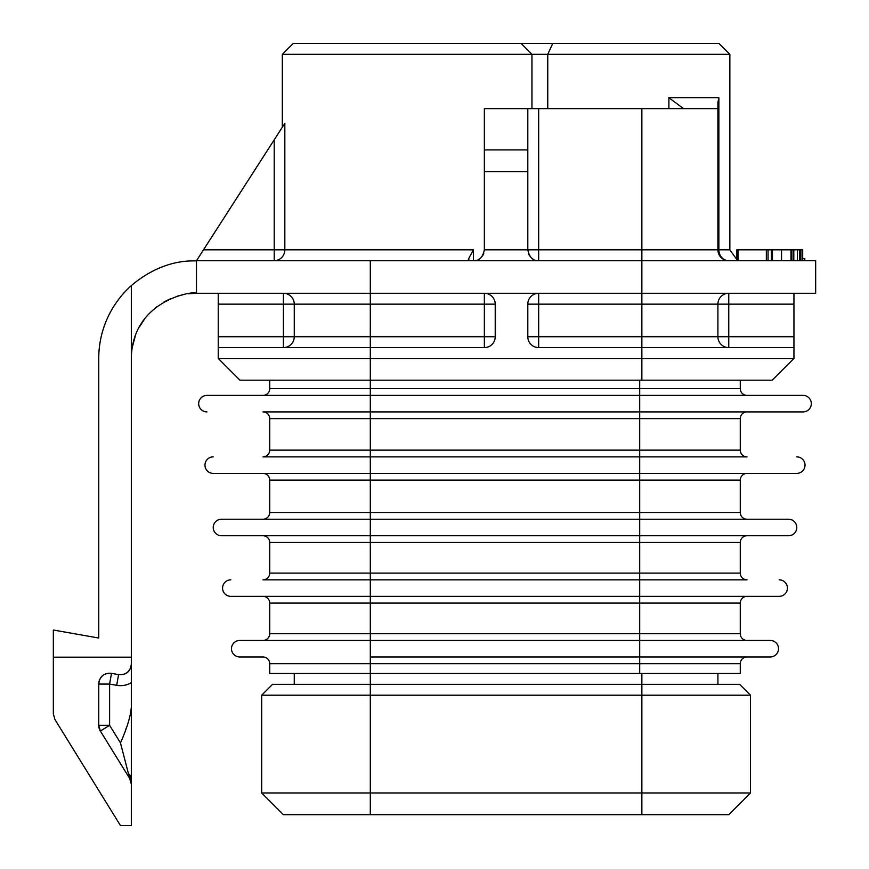 <?xml version="1.0" encoding="UTF-8"?>
<svg xmlns="http://www.w3.org/2000/svg" width="869" height="869" viewBox="0 0 869 869"><rect width="100%" height="100%" fill="white"/><g stroke="black" fill="none" stroke-linecap="round" stroke-linejoin="round"><path stroke-width="1.3" d="M475.854 260.439A10.862 10.862 0 0 1 473.496 260.7C479.177 260.961 482.806 257.343 484.359 249.837L484.359 108.625L717.903 108.625L717.903 249.837L729.851 249.837L737.292 260.146M718.989 43.45L729.851 54.312L718.989 43.45L293.179 43.45L282.316 54.312L729.851 54.312L729.851 249.837M683.555 108.625L668.891 97.762L718.859 97.762L717.903 102.39L717.903 108.625L717.903 102.39M793.94 336.737L793.94 304.15L717.903 304.15L717.903 336.737A10.862 10.862 0 0 0 728.765 347.6L728.765 336.737L793.94 336.737L793.94 347.6L538.671 347.6A10.862 10.862 0 0 1 527.809 336.737L527.809 304.15A10.862 10.862 0 0 1 538.671 293.287L538.671 304.15L641.865 304.15L641.865 336.737L538.671 336.737L538.671 347.6M717.903 673.475L717.903 684.337M717.903 304.15A10.862 10.862 0 0 1 728.765 293.287A10.862 10.862 0 0 0 717.903 304.15L641.865 304.15L641.865 260.7L815.665 260.7L815.665 293.287L196.503 293.287C195.721 290.442 132.164 298.86 131.328 358.462L131.328 285.597A97.762 97.762 0 0 0 98.74 358.462L98.74 638.031L53.335 630.025L53.335 657.181L131.328 657.181L131.328 358.462M132.349 346.992L135.238 336.216M139.442 326.961L144.493 319.173M150.348 312.449L156.898 306.703M163.98 301.977L170.943 298.512M177.526 296.112L183.24 294.656M188.519 293.776L196.503 293.287L196.503 260.7L203.487 249.837L473.442 249.837L468.337 259.244L469.76 260.7M274.202 139.844L284.836 123.289L284.836 249.837A10.862 10.645 90 0 1 274.202 260.7L274.202 139.844L203.487 249.837M484.359 171.627L527.809 171.627L527.809 249.837C529.362 257.343 532.99 260.961 538.671 260.7L538.671 249.837L641.865 249.837L641.865 260.7L196.503 260.7C196.698 261.83 166.305 256.094 131.328 285.597M736.738 259.95L736.738 249.837L802.695 249.837L802.695 260.7M799.61 260.7L799.61 249.837M791.92 260.7L791.92 249.837M771.379 260.7L771.379 249.837M766.349 260.7L766.349 249.837M738.074 260.7L738.074 249.837M483.783 253.324A10.862 10.862 0 0 1 482.371 256.105M480.448 258.18A10.862 10.862 0 0 1 478.222 259.614M484.359 149.903L527.809 149.903L527.809 171.627M527.809 108.625L527.809 149.903M528.385 253.324A10.862 10.862 0 0 0 529.797 256.105A10.862 10.862 0 0 1 528.385 253.324M531.719 258.18A10.862 10.862 0 0 0 533.946 259.614A10.862 10.862 0 0 1 531.719 258.18M536.314 260.439A10.862 10.862 0 0 0 538.671 260.7A10.862 10.862 0 0 1 536.314 260.439M538.671 108.625L538.671 249.837L484.359 249.837M495.221 336.737L495.221 304.15L484.359 304.15L484.359 336.737L495.221 336.737A10.862 10.862 0 0 1 484.359 347.6L484.359 336.737L370.303 336.737L370.303 347.6L218.228 347.6L218.228 293.287M484.359 347.6L370.303 347.6L370.303 358.462L793.94 358.462L793.94 347.6L793.94 358.462L772.215 380.188L740.279 380.188L740.279 388.66A6.735 6.735 0 0 0 747.014 395.395A6.735 6.735 0 0 1 740.279 388.66L639.693 388.66L639.693 395.395L803.065 395.395L639.693 395.395L639.693 411.906L803.065 411.906L717.903 411.906M218.228 336.737L283.403 336.737L283.403 293.287A10.862 10.862 0 0 1 294.265 304.15A10.862 10.862 0 0 0 283.403 293.287A10.862 10.862 0 0 1 294.265 304.15L294.265 336.737A10.862 10.862 0 0 1 283.403 347.6L283.403 336.737L294.265 336.737A10.862 10.862 0 0 1 283.403 347.6M294.265 673.475L294.265 684.337M262.981 456.877A6.735 6.735 0 0 0 269.716 450.142A6.735 6.735 0 0 1 262.981 456.877L370.303 456.877L262.981 456.877A6.735 6.735 0 0 0 269.716 450.142L370.303 450.142L370.303 418.641L269.716 418.641A6.735 6.735 0 0 0 262.981 411.906A6.735 6.735 0 0 1 269.716 418.641L269.716 450.142L269.716 418.641A6.735 6.735 0 0 0 262.981 411.906L370.303 411.906L370.303 395.395L639.693 395.395L206.931 395.395L370.303 395.395L370.303 380.188L239.953 380.188L218.228 358.462L218.228 347.6L218.228 358.462L370.303 358.462L370.303 380.188L772.215 380.188M218.228 304.15L484.359 304.15L484.359 293.287A10.862 10.862 0 0 1 495.221 304.15M262.981 640.453A6.735 6.735 0 0 0 269.716 633.718A6.735 6.735 0 0 1 262.981 640.453A6.735 6.735 0 0 0 269.716 633.718L269.716 603.086A6.735 6.735 0 0 0 262.981 596.351A6.735 6.735 0 0 1 269.716 603.086L269.716 633.718L370.303 633.718L370.303 656.964L770.26 656.964A8.255 8.255 0 0 0 778.515 648.708A8.255 8.255 0 0 0 770.26 640.453L239.735 640.453A8.255 8.255 0 0 0 231.48 648.708A8.255 8.255 0 0 0 239.735 656.964L262.981 656.964A6.735 6.735 0 0 1 269.716 663.699A6.735 6.735 0 0 0 262.981 656.964A6.735 6.735 0 0 1 269.716 663.699L269.716 673.475L370.303 673.475L370.303 695.2L261.678 695.2L261.678 792.962L261.678 695.2L272.54 684.337L739.628 684.337L750.49 695.2L750.49 792.962L261.678 792.962L283.403 814.688L370.303 814.688L370.303 695.2L701.609 695.2M793.94 293.287L793.94 304.15M527.809 336.737L538.671 336.737L538.671 304.15L527.809 304.15M718.859 97.762L718.859 249.837A10.862 9.907 90 0 0 728.765 260.7A10.862 10.862 0 0 1 717.903 249.837A10.862 10.862 0 0 0 728.765 260.7A10.862 10.862 0 0 1 717.903 249.837L641.865 249.837L641.865 108.625M641.865 673.475L641.865 695.2L750.49 695.2L750.49 792.962L728.765 814.688L370.303 814.688M131.328 779.417L131.328 784.229L129.709 778.515L100.359 731.035L98.74 725.322L98.74 684.066C99.544 676.44 103.791 672.878 111.493 673.366L118.575 674.616C126.277 675.115 130.524 671.552 131.328 663.927L131.328 657.181M131.328 775.463L131.328 682.741A21.725 21.725 0 0 1 116.696 685.315L109.603 684.066L109.603 725.322L120.465 742.897L129.014 775.854A10.862 8.571 0 0 1 131.328 781.144L131.328 825.55L120.465 825.55L54.953 719.554L53.335 713.84L53.335 657.181M100.359 731.035A10.862 10.862 0 0 1 98.74 725.322L109.603 725.322L100.359 731.035L129.829 778.711M131.328 682.741L131.328 663.927M131.328 707.779L131.328 711.841M131.328 716.023L131.328 720.542M131.328 750.001L131.328 753.38M131.328 766.252L131.328 770.901M126.494 727.386L125.744 729.417M111.493 673.366A10.862 10.862 0 0 0 106.322 673.714A10.862 10.862 0 0 1 111.493 673.366L109.603 684.066L98.74 684.066A10.862 10.862 0 0 1 99.957 679.069M102.433 675.908A10.862 10.862 0 0 1 102.607 675.756A10.862 10.862 0 0 0 98.74 684.066M129.014 775.854L129.709 778.515M120.465 742.897C126.939 728.418 130.556 716.501 131.328 707.16M130.111 668.913A10.862 10.862 0 0 1 127.634 672.085M127.461 672.226A10.862 10.862 0 0 1 123.746 674.279M802.695 258.527L804.803 258.527L804.803 260.7M206.931 395.395A8.255 8.255 0 0 0 198.675 403.651A8.255 8.255 0 0 0 206.931 411.906A8.255 8.255 0 0 1 198.675 403.651A8.255 8.255 0 0 1 206.931 395.395M803.065 395.395A8.255 8.255 0 0 1 811.32 403.651A8.255 8.255 0 0 1 803.065 411.906A8.255 8.255 0 0 0 811.32 403.651A8.255 8.255 0 0 0 803.065 395.395M262.981 411.906L747.014 411.906A6.735 6.735 0 0 0 740.279 418.641L740.279 450.142L740.279 418.641A6.735 6.735 0 0 1 747.014 411.906A6.735 6.735 0 0 0 740.279 418.641A6.735 6.735 0 0 1 747.014 411.906M213.231 456.877A8.255 8.255 0 0 0 204.975 465.132A8.255 8.255 0 0 0 213.231 473.388L370.303 473.388L370.303 456.877L747.014 456.877A6.735 6.735 0 0 1 740.279 450.142A6.735 6.735 0 0 0 747.014 456.877A6.735 6.735 0 0 1 740.279 450.142L639.693 450.142L639.693 411.906M370.303 456.877L370.303 450.142L639.693 450.142L639.693 456.877L747.014 456.877M262.981 473.388A6.735 6.735 0 0 1 269.716 480.122A6.735 6.735 0 0 0 262.981 473.388A6.735 6.735 0 0 1 269.716 480.122L269.716 512.493L269.716 480.122L370.303 480.122L370.303 473.388L796.764 473.388A8.255 8.255 0 0 0 805.02 465.132A8.255 8.255 0 0 0 796.764 456.877A8.255 8.255 0 0 1 805.02 465.132A8.255 8.255 0 0 1 796.764 473.388M740.279 480.122L740.279 512.493L740.279 480.122A6.735 6.735 0 0 1 747.014 473.388A6.735 6.735 0 0 0 740.279 480.122A6.735 6.735 0 0 1 747.014 473.388A6.735 6.735 0 0 0 740.279 480.122L639.693 480.122L639.693 456.877M747.014 519.227A6.735 6.735 0 0 1 740.279 512.493A6.735 6.735 0 0 0 747.014 519.227A6.735 6.735 0 0 1 740.279 512.493L639.693 512.493L639.693 480.122L370.303 480.122L370.303 512.493L639.693 512.493L639.693 519.227L788.509 519.227A8.255 8.255 0 0 1 796.764 527.483A8.255 8.255 0 0 1 788.509 535.738L717.903 535.738M221.486 519.227A8.255 8.255 0 0 0 213.231 527.483A8.255 8.255 0 0 0 221.486 535.738A8.255 8.255 0 0 1 213.231 527.483A8.255 8.255 0 0 1 221.486 519.227L639.693 519.227L639.693 535.738L788.509 535.738A8.255 8.255 0 0 0 796.764 527.483A8.255 8.255 0 0 0 788.509 519.227M221.486 535.738L639.693 535.738L639.693 573.106L740.279 573.106L740.279 542.473L740.279 573.106A6.735 6.735 0 0 0 747.014 579.84A6.735 6.735 0 0 1 740.279 573.106A6.735 6.735 0 0 0 747.014 579.84L639.693 579.84L747.014 579.84M740.279 542.473A6.735 6.735 0 0 1 747.014 535.738A6.735 6.735 0 0 0 740.279 542.473A6.735 6.735 0 0 1 747.014 535.738A6.735 6.735 0 0 0 740.279 542.473L370.303 542.473L370.303 573.106L639.693 573.106L639.693 596.351L779.167 596.351A8.255 8.255 0 0 0 787.423 588.096A8.255 8.255 0 0 0 779.167 579.84A8.255 8.255 0 0 1 787.423 588.096A8.255 8.255 0 0 1 779.167 596.351M230.828 579.84A8.255 8.255 0 0 0 222.573 588.096A8.255 8.255 0 0 0 230.828 596.351L370.303 596.351L370.303 579.84L262.981 579.84A6.735 6.735 0 0 0 269.716 573.106L269.716 542.473A6.735 6.735 0 0 0 262.981 535.738A6.735 6.735 0 0 1 269.716 542.473L269.716 573.106L370.303 573.106L370.303 579.84L639.693 579.84M262.981 596.351A6.735 6.735 0 0 1 269.716 603.086L370.303 603.086L370.303 596.351L747.014 596.351A6.735 6.735 0 0 0 740.279 603.086L740.279 633.718L740.279 603.086A6.735 6.735 0 0 1 747.014 596.351A6.735 6.735 0 0 0 740.279 603.086A6.735 6.735 0 0 1 747.014 596.351M747.014 640.453A6.735 6.735 0 0 1 740.279 633.718A6.735 6.735 0 0 0 747.014 640.453A6.735 6.735 0 0 1 740.279 633.718L639.693 633.718L639.693 596.351M239.735 640.453A8.255 8.255 0 0 0 231.48 648.708A8.255 8.255 0 0 0 239.735 656.964M269.716 663.699L740.279 663.699L740.279 673.475L370.303 673.475L370.303 656.964M740.279 663.699A6.735 6.735 0 0 1 747.014 656.964A6.735 6.735 0 0 0 740.279 663.699M262.981 395.395A6.735 6.735 0 0 0 269.716 388.66L639.693 388.66L639.693 380.188M269.716 380.188L269.716 388.66M262.981 579.84A6.735 6.735 0 0 0 269.716 573.106A6.735 6.735 0 0 1 262.981 579.84M262.981 519.227A6.735 6.735 0 0 0 269.716 512.493A6.735 6.735 0 0 1 262.981 519.227A6.735 6.735 0 0 0 269.716 512.493L370.303 512.493L370.303 542.473L269.716 542.473A6.735 6.735 0 0 0 262.981 535.738M547.763 108.625L547.763 54.312L552.738 43.45M668.891 108.625L668.891 97.762M800.914 260.7L800.914 249.837M797.394 260.7L797.394 249.837M793.81 260.7L793.81 249.837M790.986 260.7L790.986 249.837M781.557 260.7L781.557 249.837M772.443 260.7L772.443 249.837M768.055 260.7L768.055 249.837M737.292 260.7L737.292 249.837L737.292 260.7M370.303 260.7L370.303 336.737L294.265 336.737M728.765 293.287L728.765 336.737L641.865 336.737L641.865 380.188M521.107 43.45L531.947 54.312L531.947 108.625M473.442 249.837L473.442 260.7M641.865 814.688L641.865 695.2M131.11 777.234A10.862 7.31 180 0 1 131.328 778.689L131.328 777.32M118.575 674.616L116.696 685.315M128.471 773.747A10.862 7.31 0 0 1 131.328 778.689L131.328 707.225M740.279 418.641L370.303 418.641L370.303 411.906M740.279 603.086L370.303 603.086L370.303 633.718L639.693 633.718L639.693 673.475M770.26 640.453A8.255 8.255 0 0 1 778.515 648.708A8.255 8.255 0 0 1 770.26 656.964M293.179 43.45L282.316 54.312L282.316 127.211M131.328 781.155L131.328 784.099M131.328 779.384L131.328 781.144"/></g></svg>
